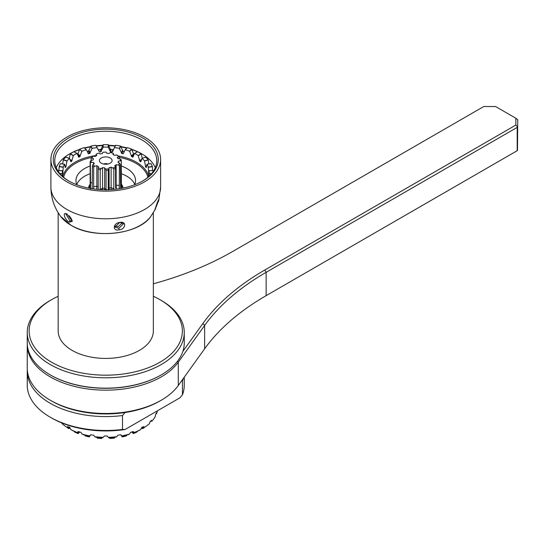 <?xml version="1.0" encoding="UTF-8"?>
<svg xmlns="http://www.w3.org/2000/svg" width="545" height="545" viewBox="0 0 545 545"><rect width="100%" height="100%" fill="white"/><g stroke="black" fill="none" stroke-linecap="round" stroke-linejoin="round"><path stroke-width="0.82" d="M72.097 152.723A47.599 27.482 0 0 0 70.387 153.772L73.35 155.482A43.416 25.063 180 0 1 75.06 154.433A43.416 25.063 180 0 1 76.865 153.445L73.902 151.735A47.599 27.482 180 0 0 72.097 152.723M65.836 157.192A47.599 27.482 0 0 0 63.343 159.678L66.974 160.891A43.416 25.063 180 0 1 69.467 158.404L65.836 157.192M60.488 163.663A47.599 27.482 0 0 0 59.194 166.443L63.247 167.07A43.416 25.063 180 0 1 64.535 164.29L60.488 163.663M59.923 173.596L62.409 173.596A43.416 25.063 180 0 1 62.341 172.159A43.416 25.063 180 0 1 62.409 170.721L58.22 170.721A47.599 27.482 0 0 0 58.179 171.287M97.855 149.303L98.522 149.63A47.599 27.482 180 0 1 100.566 149.473L101.241 149.051L103.087 144.82L103.264 147.136A43.416 25.063 180 0 1 108.244 147.136L110.274 151.476L110.274 149.051L110.948 149.473L110.846 151.898A43.416 25.063 0 0 1 111.991 151.987L112.57 151.653L115.479 145.358L114.573 147.613A43.416 25.063 180 0 1 119.375 148.356L120.465 146.019L123.013 151.183A47.599 27.482 180 0 1 124.355 151.496M115.656 145.277A47.599 27.482 180 0 1 120.465 146.019M131.679 149.112A47.599 27.482 180 0 0 127.367 147.675L125.275 149.766A43.416 25.063 180 0 1 129.581 151.203L131.679 149.112L133.906 154.63A47.599 27.482 180 0 1 134.022 154.678M103.264 144.711A47.599 27.482 180 0 1 108.244 144.711L110.274 149.051M87.159 151.496A47.599 27.482 180 0 1 88.494 151.183L91.049 146.019A47.599 27.482 180 0 1 95.859 145.277L97.119 147.695L95.859 145.277M91.049 146.019L92.132 148.356A43.416 25.063 180 0 1 96.942 147.613M79.836 149.112A47.599 27.482 180 0 1 84.141 147.675L86.239 149.766A43.416 25.063 180 0 0 81.927 151.203L79.788 156.701L77.601 154.63L79.686 149.269L81.927 151.203M148.935 173.8L149.092 170.721L153.288 170.721A47.599 27.482 180 0 1 153.336 171.287M153.281 170.721L149.092 170.721A43.416 25.063 180 0 1 149.173 172.159A43.416 25.063 180 0 1 149.098 173.596L151.592 173.596M149.248 173.794L148.874 173.848A43.416 25.063 0 0 0 148.717 173.187L148.267 167.07A43.416 25.063 180 0 0 146.98 164.29L151.026 163.663A47.599 27.482 180 0 1 152.314 166.443L152.627 170.687M146.421 167.397L146.08 167.506A43.416 25.063 0 0 0 145.644 166.893L144.534 160.891A43.416 25.063 180 0 0 142.047 158.404L145.679 157.192A47.599 27.482 180 0 1 148.165 159.678L148.894 163.956M141.278 160.523L139.847 161.266L138.164 155.482A43.416 25.063 180 0 0 134.642 153.445L137.606 151.735A47.599 27.482 180 0 1 141.128 153.772L142.456 158.902M73.35 155.482L71.668 161.272A43.416 25.063 0 0 0 70.966 161.797L69.562 158.418L65.931 157.205M69.058 158.902L70.387 153.772M62.791 173.194A43.416 25.063 0 0 0 62.641 173.848L62.409 170.721M63.247 167.07L62.791 173.187L62.402 173.187M60.543 163.67L64.589 164.297L65.216 167.438M66.974 160.891L65.87 166.893A43.416 25.063 0 0 0 65.427 167.506L65.087 167.397M62.484 176.267L62.409 173.596M58.22 170.721L62.423 170.721M58.158 212.7L58.158 330.944A47.599 27.482 0 0 0 87.541 356.335A47.599 27.482 0 0 0 139.418 350.374A47.599 27.482 0 0 0 153.356 330.944L153.356 212.7M59.194 166.443L58.887 170.687M63.343 159.678L62.614 163.956M65.87 166.893L65.059 166.688M110.948 149.473A47.599 27.482 180 0 1 112.985 149.63L113.66 149.303M146.448 166.688L145.644 166.893A47.599 27.482 0 0 0 145.638 166.886M58.158 296.282A76.613 44.234 0 0 0 51.584 299.661A76.613 44.234 0 0 0 51.584 362.221A76.613 44.234 0 0 0 159.93 362.221A76.613 44.234 0 0 0 159.93 299.661A76.613 44.234 0 0 0 153.356 296.282M50.242 300.438L51.577 299.661A76.613 44.234 0 0 0 51.577 299.661L50.242 300.438A78.507 45.324 0 0 0 27.25 332.484A78.507 45.324 0 0 0 75.714 374.361A78.507 45.324 0 0 0 161.266 364.537A78.507 45.324 0 0 0 184.265 332.484A78.507 45.324 0 0 0 161.272 300.438L159.93 299.661M27.25 332.484L27.25 342.832A78.507 45.324 0 0 0 50.242 374.885A78.507 45.324 0 0 0 161.266 374.885L160.864 375.117A77.942 44.997 0 0 0 160.87 375.117L161.272 374.885A78.507 45.324 0 0 0 184.265 342.832L184.265 332.484M50.447 375.001A77.942 44.997 0 0 0 50.644 375.117A77.942 44.997 0 0 0 160.864 375.117M67.825 426.572L67.246 427.512A51.993 30.016 180 0 1 62.048 423.601L61.817 422.443M67.532 426.742L67.996 426.64L67.532 426.742M78.139 431.579L77.601 432.58A51.993 30.016 180 0 1 70.823 429.576L70.019 427.811A51.993 30.016 180 0 1 67.996 426.64M77.955 431.763L78.528 431.586L77.955 431.763M132.98 431.586L133.552 431.763L132.98 431.586A51.993 30.016 180 0 1 130.507 432.41L129.533 434.038A51.993 30.016 180 0 1 121.637 435.925L120.588 434.781A51.993 30.016 180 0 1 117.829 435.21L116.753 436.681A51.993 30.016 180 0 1 108.285 437.328L107.188 436.014A51.993 30.016 180 0 1 104.327 436.014L103.23 437.328A51.993 30.016 180 0 1 94.755 436.681L93.686 435.21A51.993 30.016 180 0 1 90.92 434.781L89.87 435.925A51.993 30.016 180 0 1 81.982 434.038L81.007 432.41A51.993 30.016 180 0 1 78.528 431.586M143.519 426.64L143.982 426.742L143.519 426.64A51.993 30.016 180 0 1 142.524 427.232A51.993 30.016 180 0 1 141.496 427.811L140.692 429.576A51.993 30.016 180 0 1 133.913 432.58L133.368 431.579M144.561 427.321A48.382 27.931 180 0 1 142.763 428.636L142.088 427.076M141.387 427.886L142.763 428.636M137.19 431.388L136.918 432.008A48.382 27.931 180 0 1 133.436 433.554L132.585 431.878L133.607 432.9L133.913 432.58M131.781 431.994L133.436 433.554M126.685 435.114L126.283 435.939A48.382 27.931 180 0 1 122.223 436.906L121.637 435.925M114.729 437.274L114.239 438.139A48.382 27.931 180 0 1 109.886 438.473L109.382 437.662M102.126 437.662L101.622 438.473A48.382 27.931 180 0 1 97.269 438.139L96.785 437.274M89.87 435.925L89.291 436.906A48.382 27.931 180 0 1 85.231 435.939L84.822 435.114M77.601 432.58L77.908 432.9L78.93 431.878L78.078 433.554A48.382 27.931 180 0 1 74.59 432.008L74.324 431.388M69.419 427.076L68.752 428.636A48.382 27.931 180 0 1 66.946 427.321M68.752 428.636L70.128 427.886L68.84 428.649M150.379 421.435A48.382 27.931 180 0 1 149.732 422.28M67.246 427.512L67.982 427.907L69.072 427.28M77.908 432.9A50.413 29.103 180 0 1 72.369 430.441L70.823 429.576M89.734 436.232A50.413 29.103 180 0 1 83.283 434.692L81.982 434.038M103.23 437.328L102.651 437.683A50.413 29.103 180 0 1 95.729 437.158L94.755 436.681M116.753 436.681L115.778 437.158A50.413 29.103 180 0 1 108.857 437.683L108.285 437.328M129.533 434.038L128.225 434.692A50.413 29.103 180 0 1 121.78 436.232M140.692 429.576L139.139 430.441A50.413 29.103 180 0 1 133.607 432.9M143.689 426.572L144.268 427.512L143.533 427.907L142.443 427.28M144.268 427.512A51.993 30.016 0 0 0 149.466 423.601L150.052 421.728A51.993 30.016 0 0 0 151.483 420.297L151.994 421.074L150.359 421.435M151.994 421.074A51.993 30.016 0 0 0 155.264 416.516L155.591 414.575A51.993 30.016 0 0 0 156.326 412.974L156.572 413.696A51.993 30.016 0 0 0 157.396 410.828M156.572 413.696L155.836 414.077M76.722 184.517A29.798 17.202 0 0 1 84.686 176.212A29.798 17.202 180 0 1 90.15 173.726M108.257 171.232A29.798 17.202 180 0 1 108.986 171.273M121.358 173.726A29.798 17.202 180 0 1 134.792 184.517M76.818 184.748A29.798 17.202 0 0 1 75.959 180.654A29.798 17.202 0 0 1 84.686 168.487A29.798 17.202 180 0 1 90.15 166M121.358 166A29.798 17.202 180 0 1 135.548 180.654A29.798 17.202 180 0 1 134.697 184.748M74.038 151.769L77.002 153.479L78.868 157.11L78.419 156.933M79.788 156.708A43.416 25.063 0 0 0 78.868 157.11L78.323 156.715M84.305 147.729L86.403 149.821L88.61 153.765L88.079 153.513M92.132 148.356L89.673 153.506A43.416 25.063 0 0 0 88.61 153.765L87.745 152.791M97.119 147.695L99.517 151.987A43.416 25.063 0 0 1 100.662 151.898L100.566 149.473M103.264 147.136L100.662 151.898M110.846 151.898L110.274 151.476M123.77 152.791L122.898 153.765A43.416 25.063 0 0 0 121.835 153.506L119.375 148.356M123.436 153.513L125.112 149.821L127.21 147.729M133.906 154.63L131.727 156.701L129.581 151.203M133.184 156.715L132.639 157.11A43.416 25.063 0 0 0 131.727 156.708M133.096 156.933L134.513 153.479L137.476 151.769M140.917 161.613L140.549 161.797A43.416 25.063 0 0 0 139.847 161.272M140.896 161.681L141.952 158.418L145.583 157.205M146.298 167.438L146.925 164.297L150.972 163.67M149.023 176.267L149.098 173.596M89.673 153.506L88.494 151.183M98.522 149.63L99.517 151.987M111.991 151.987L112.985 149.63M123.013 151.183L121.835 153.506M149.112 173.187L148.717 173.187M71.668 161.272L70.237 160.523M120.104 158.827L117.972 158.656A12.658 7.31 180 0 0 117.223 157.478L118.619 156.517A14.661 8.461 0 0 0 116.671 154.923L114.675 155.386A12.658 7.31 180 0 0 112.999 154.582L113.38 153.343A14.661 8.461 0 0 0 110.315 152.532L108.986 153.506A12.658 7.31 180 0 0 106.84 153.295L106.098 152.109A14.661 8.461 0 0 0 102.733 152.293L102.433 153.52A12.658 7.31 180 0 0 100.389 153.956L98.727 153.145A14.661 8.461 0 0 0 95.968 154.276L96.772 155.427A12.658 7.31 180 0 0 95.375 156.388L93.236 156.17A14.661 8.461 0 0 0 91.819 157.941L93.515 158.711A12.658 7.31 180 0 0 93.141 159.951L91.097 160.373A14.661 8.461 0 0 0 91.41 162.315L93.542 162.492A12.658 7.31 180 0 0 94.292 163.67L92.888 164.631A14.661 8.461 0 0 0 94.844 166.225L96.84 165.762A12.658 7.31 180 0 0 98.509 166.566L98.127 167.805A14.661 8.461 0 0 0 101.2 168.616L102.528 167.642A12.658 7.31 180 0 0 104.674 167.853L105.41 169.039A14.661 8.461 0 0 0 108.775 168.855L109.082 167.628A12.658 7.31 180 0 0 111.126 167.192L112.788 168.003A14.661 8.461 0 0 0 115.547 166.872L114.743 165.721A12.658 7.31 180 0 0 116.139 164.754L118.279 164.978A14.661 8.461 0 0 0 119.689 163.207L117.999 162.437A12.658 7.31 180 0 0 118.367 161.197L120.411 160.775A14.661 8.461 0 0 0 120.104 158.827L121.16 159.903A15.607 9.013 180 0 1 121.358 161.17L121.365 186.833A15.607 9.013 180 0 1 121.344 187.289L121.848 187.139A16.105 9.299 0 0 0 121.855 186.833A16.105 9.299 0 0 0 121.481 184.83L120.936 184.741M90.17 186.376L89.666 186.519A16.105 9.299 180 0 0 89.653 186.833A16.105 9.299 180 0 0 89.87 188.345M90.402 188.441A15.607 9.013 180 0 1 90.15 186.833L90.15 161.518A15.607 9.013 180 0 0 90.354 162.792L91.41 162.315M118.619 156.517L119.117 156.688L119.117 158.677M113.38 154.739L113.38 153.343M109.136 189.708L109.082 167.628L109.082 188.093L108.257 189.933M100.219 189.599L102.528 188.107L102.528 167.642L102.528 188.107A20.853 2.909 -84.3 0 1 102.514 189.715L102.528 188.107A12.658 7.31 0 0 0 104.674 188.325A20.853 2.909 -84.3 0 1 104.66 189.762M98.216 188.931L98.127 167.778L98.209 189.456M93.788 188.972L93.665 186.737L96.84 186.227L96.84 165.762L96.84 186.227A20.853 10.907 -64.3 0 1 96.635 189.306L96.84 186.227A12.658 7.31 0 0 0 98.127 186.874M93.542 162.492L93.542 164.086L93.542 162.492M101.275 163.159A6.336 3.658 0 0 0 111.541 162.069A6.336 3.658 0 0 0 110.24 157.989A6.336 3.658 0 0 0 102.16 157.56A6.336 3.658 0 0 0 99.973 162.069A6.336 3.658 0 0 0 101.275 163.159M116.671 154.923L117.849 155.652A15.607 9.013 180 0 1 119.117 156.688M120.411 160.775L121.358 161.17M120.622 188.529L120.35 164.542A15.607 9.013 180 0 1 119.423 165.7L119.239 188.754M120.35 164.542L119.689 163.207M118.279 164.978L119.423 165.7M115.622 188.018L115.622 168.33A15.607 9.013 180 0 1 113.823 169.059L113.803 189.408M115.547 166.872L115.622 187.821M112.788 168.003L113.823 169.059M108.257 189.735L108.257 170.238A15.607 9.013 180 0 1 106.057 170.353L106.057 189.769M108.257 170.238L108.775 168.855M105.41 169.039L106.057 170.353M100.219 189.462L100.219 169.767A15.607 9.013 180 0 1 98.216 169.236M100.219 169.767L101.2 168.616M93.665 186.737L93.665 167.042A15.607 9.013 180 0 1 92.391 166L92.2 188.74M93.665 167.042L94.844 166.225M92.888 164.631L92.391 166M91.097 160.373L90.15 161.518M91.165 160.353L91.165 158.145A15.607 9.013 180 0 1 92.091 156.994L93.236 156.17M91.165 158.145L91.819 157.941M121.365 183.903L121.344 187.289M90.572 188.924L90.354 162.792M121.848 187.139L121.835 188.311M104.674 167.853L104.674 188.325L106.057 190.048M111.126 167.192L111.126 187.657A20.853 5.866 -102 0 0 111.166 189.606M116.139 164.754L116.139 185.225A20.853 13.073 -124.7 0 0 116.521 189.122M118.367 161.197L118.367 162.539M108.986 173.971A20.853 2.909 95.7 0 0 109.082 177.568L109.082 173.841M103.761 164.045A2.977 1.724 180 0 1 107.753 164.045M182.827 351.457L202.876 323.512A285.648 164.917 180 0 1 264.795 270.013L515.856 125.064L515.856 118.245L495.562 106.527L483.756 106.527L232.695 251.477A285.648 164.917 180 0 1 153.356 283.802M515.856 118.245L517.75 119.791L517.471 150.543L266.137 295.649A283.754 163.827 0 0 0 204.627 348.8L178.283 385.513A78.507 45.324 180 0 1 161.272 400.214L159.93 400.991A76.613 44.234 180 0 1 51.577 400.991L50.242 400.214A78.507 45.324 180 0 1 27.25 368.168L27.25 344.842A78.507 45.324 0 0 0 90.443 389.294A78.507 45.324 0 0 0 178.283 362.187L204.627 325.474A283.754 163.827 180 0 1 266.137 272.33L517.198 127.38L517.471 126.767L515.856 125.064M266.13 295.656L266.137 295.649A283.754 163.827 0 0 0 266.13 295.656L266.137 272.33L264.795 270.013M161.272 400.214A78.507 45.324 180 0 1 50.242 400.214M27.27 343.841A78.507 45.324 0 0 0 27.25 344.842M517.198 150.699L517.198 127.38M50.923 400.602A76.613 44.234 0 0 0 125.043 412.517L122.489 415.542L122.489 429.44L125.043 429.508A76.613 44.234 180 0 1 51.577 417.981L50.242 417.204A78.507 45.324 180 0 1 27.25 385.158L27.25 371.254A78.507 45.324 0 0 0 122.489 415.542M125.043 429.508L179.904 397.836L182.459 394.818A78.507 45.324 180 0 0 184.265 385.158L184.265 377.181M182.459 394.818L182.459 380.914L181.608 380.88M182.459 380.914A78.507 45.324 0 0 0 183.209 378.646M27.298 369.708A78.507 45.324 0 0 0 27.25 371.254M122.489 429.44A78.507 45.324 180 0 1 50.242 417.204M66.967 137.067A54.861 31.671 180 0 1 126.747 130.201A54.861 31.671 180 0 1 160.618 159.46A54.861 31.671 180 0 1 144.548 181.86A54.861 31.671 180 0 1 84.761 188.727A54.861 31.671 180 0 1 50.896 159.46A54.861 31.671 180 0 1 66.967 137.067M68.636 138.028A52.497 30.309 0 0 0 68.636 180.892A52.497 30.309 0 0 0 142.879 180.892L142.879 180.892A52.497 30.309 0 0 0 142.879 138.028A52.497 30.309 0 0 0 68.636 138.028M69.358 222.162C64.46 219.805 61.946 210.976 67.246 214.233L72.315 221.284L69.358 222.162L69.978 220.745L65.911 214.137L67.076 214.144M66.688 213.947L67.246 214.233M155.264 208.537L155.482 208.844C153.601 213.252 156.688 203.857 158.363 200.138L158.929 199.157L158.786 200.328L154.93 209.839M119.852 222.374C126.999 221.038 125.759 229.322 119.083 229.854C112.304 231.387 112.876 223.205 119.852 222.374L123.497 223.825L118.851 228.3L115.002 227.088L119.607 222.517M69.174 154.174A52.497 30.309 180 0 1 72.887 152.28M74.052 151.755A52.497 30.309 180 0 1 79.556 149.65M84.727 148.145A52.497 30.309 180 0 1 90.586 146.898M96.37 146.094A52.497 30.309 180 0 1 102.726 145.651M108.789 145.651A52.497 30.309 180 0 1 115.138 146.094M120.922 146.898A52.497 30.309 180 0 1 126.787 148.145M131.951 149.65A52.497 30.309 180 0 1 137.463 151.755M138.621 152.28A52.497 30.309 180 0 1 142.34 154.174M79.638 149.398A50.998 29.444 180 0 0 69.692 153.867L69.692 153.867A50.998 29.444 0 0 0 56.224 167.69M84.509 147.92A50.998 29.444 180 0 1 90.722 146.557M96.22 145.767A50.998 29.444 180 0 1 102.882 145.29M108.632 145.29A50.998 29.444 180 0 1 115.288 145.767M120.792 146.557A50.998 29.444 180 0 1 127.005 147.92M131.87 149.398A50.998 29.444 180 0 1 141.816 153.867A50.998 29.444 180 0 1 155.291 167.69M69.174 181.199A50.998 29.444 0 0 1 54.759 160.686A50.998 29.444 0 0 1 69.692 139.867A50.998 29.444 180 0 1 125.275 133.484A50.998 29.444 180 0 1 156.756 160.686A50.998 29.444 180 0 1 142.34 181.199M69.201 215.766L71.824 219.512M114.893 225.991L118.122 226.734L122.407 222.803M72.226 220.698L71.913 221.161L69.978 220.745M119.083 229.854L118.851 228.3M108.244 147.136L108.244 144.711M148.267 167.07L152.314 166.443M144.534 160.891L148.165 159.678M138.164 155.482L141.128 153.772M70.264 153.949L73.228 155.659M72.029 160.618L69.862 159.372M62.757 176.512A43.416 25.063 180 0 1 75.06 162.233A43.416 25.063 180 0 1 95.886 155.55M79.734 431.994L78.221 433.507M90.327 434.971L89.455 436.838M122.053 436.838L121.188 434.971M63.602 177.254A42.565 24.573 180 0 1 75.66 163.275A42.565 24.573 180 0 1 91.669 157.464M119.117 157.321A42.565 24.573 180 0 1 147.913 177.254M118.258 155.959A43.416 25.063 180 0 1 148.758 176.512M80.258 156.122L78.153 154.017M79.686 149.269L81.777 151.367M90.218 153.002L89.128 150.652M90.879 146.155L91.962 148.492M101.241 151.476L101.241 149.051M103.087 144.82L103.087 147.239M108.421 147.239L108.421 144.82M119.546 148.492L120.636 146.155M121.297 153.002L122.38 150.652M129.73 151.367L131.829 149.269M131.256 156.122L133.362 154.017M138.28 155.659L141.25 153.949M139.479 160.618L141.645 159.372M144.616 161.082L148.247 159.876M145.406 166.198L146.632 165.789M148.301 167.274L152.355 166.647M148.635 172.472L149.017 172.411M149.092 173.8L151.415 173.8M60.1 173.8L62.423 173.8M63.261 159.876L66.892 161.082M66.102 166.198L64.882 165.789M59.16 166.647L63.206 167.274M62.879 172.472L62.498 172.411M90.354 182.48L92.391 182.936M109.116 188.086A12.658 7.31 0 0 0 111.126 187.657L113.823 188.754M115.622 185.62A12.658 7.31 0 0 0 116.139 185.225L119.423 185.395M120.35 181.26L121.358 180.865M88.528 188.093A17.236 9.946 180 0 1 90.15 184.155M122.979 188.093A17.236 9.946 0 0 0 121.365 184.155M177.472 361.274L178.283 362.187L178.283 385.513M202.876 323.512L204.627 325.474L204.627 348.8M160.618 159.46L160.618 187.112A54.861 31.671 180 0 1 144.548 209.505A54.861 31.671 180 0 1 66.967 209.505A54.861 31.671 180 0 1 50.896 187.112C51.005 197.971 54.282 207.761 60.733 216.488A49.05 28.32 180 0 0 71.068 225.276A49.05 28.32 180 0 0 150.781 216.488L155.161 209.498M62.416 170.687L58.226 170.687M50.644 375.117L50.242 374.885M79.74 432.001L78.207 433.534M133.307 433.534L131.767 432.001M142.674 428.649L141.373 427.893M76.968 153.438L74.004 151.728M86.376 149.793L84.284 147.695M127.23 147.695L125.132 149.793M137.51 151.728L134.547 153.438M145.61 157.171L141.986 158.377M150.992 163.636L146.946 164.263M153.288 170.687L149.092 170.687M69.528 158.377L65.897 157.171M64.569 164.263L60.515 163.636M98.127 188.243L98.093 189.442M109.109 189.708L109.082 188.584L109.109 189.708M160.618 187.112L158.786 200.328M150.781 216.488C138.58 234.623 93.829 239.487 71.184 225.378L60.733 216.488M50.896 159.46L50.896 187.112"/></g></svg>
